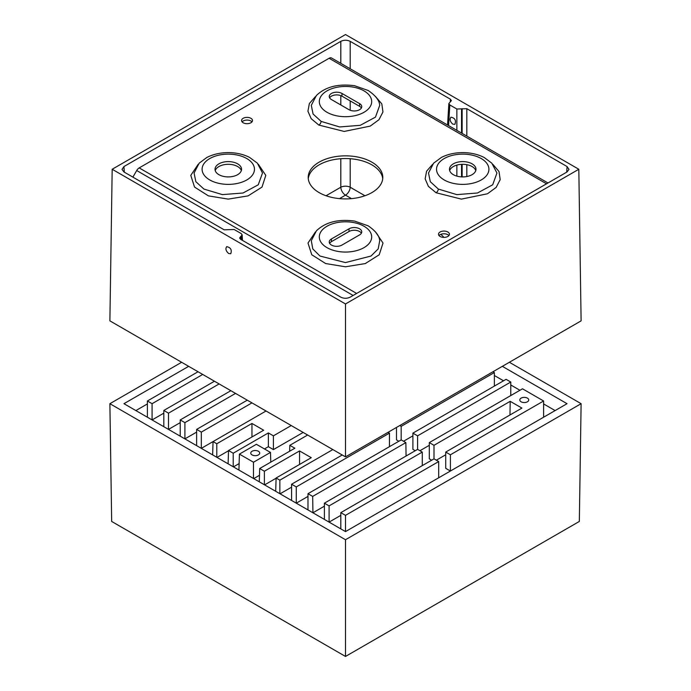 <?xml version="1.0" encoding="UTF-8"?>
<svg xmlns="http://www.w3.org/2000/svg" width="691" height="691" viewBox="0 0 691 691"><rect width="100%" height="100%" fill="white"/><g stroke="black" fill="none" stroke-linecap="round" stroke-linejoin="round"><path stroke-width="1.04" d="M475.771 170.608A13.259 7.653 0 0 0 472.1 166.548A13.259 7.653 0 0 0 458.755 164.657A13.259 7.653 0 0 0 449.668 170.608M472.1 163.845A13.259 7.653 180 0 1 475.978 169.26A13.259 7.653 180 0 1 467.798 176.326A13.259 7.653 180 0 1 453.339 174.668A13.259 7.653 180 0 1 449.461 169.26A13.259 7.653 180 0 1 457.641 162.186A13.259 7.653 180 0 1 472.1 163.845M241.332 170.608A13.259 7.653 0 0 0 237.661 166.548A13.259 7.653 0 0 0 224.316 164.657A13.259 7.653 0 0 0 215.229 170.608M237.661 163.845A13.259 7.653 180 0 1 241.539 169.26A13.259 7.653 180 0 1 233.359 176.326A13.259 7.653 180 0 1 218.9 174.668A13.259 7.653 180 0 1 215.022 169.26A13.259 7.653 180 0 1 223.202 162.186A13.259 7.653 180 0 1 237.661 163.845M359.57 103.607A7.463 4.31 180 0 1 361.747 106.656A7.463 4.31 180 0 1 357.143 110.638A7.463 4.31 180 0 1 349.015 109.705L331.43 99.547A7.463 4.31 180 0 1 329.253 96.507A7.463 4.31 180 0 1 333.857 92.525A7.463 4.31 180 0 1 341.985 93.458L359.57 103.607L359.57 106.319L341.985 96.17A7.463 4.31 0 0 0 329.624 97.854M361.376 108.012A7.463 4.31 0 0 0 359.57 106.319M341.985 245.055A7.463 4.31 180 0 1 333.857 245.987A7.463 4.31 180 0 1 329.253 242.005A7.463 4.31 180 0 1 331.43 238.965L349.015 228.807A7.463 4.31 180 0 1 357.143 227.875A7.463 4.31 180 0 1 361.747 231.856A7.463 4.31 180 0 1 359.57 234.905L341.985 245.055M361.376 233.213A7.463 4.31 0 0 0 349.015 231.52L331.43 241.669A7.463 4.31 0 0 0 329.624 243.362M448.908 235.579A5.468 3.161 0 0 0 443.968 233.774A5.468 3.161 0 0 0 439.018 235.579M251.982 121.884A5.468 3.161 0 0 0 247.032 120.079A5.468 3.161 0 0 0 242.092 121.884M382.728 178.727A37.297 21.533 0 0 0 345.5 158.55A37.297 21.533 0 0 0 308.272 178.727M132.897 177.129L136.706 170.53A4.975 2.868 -60 0 1 139.193 167.904L329.089 58.269A4.975 2.868 -60 0 1 331.576 58.018L547.989 182.968M440.098 236.46A5.468 3.161 180 0 1 438.491 234.223A5.468 3.161 180 0 1 443.968 231.07A5.468 3.161 180 0 1 449.435 234.223A5.468 3.161 180 0 1 446.058 237.143A5.468 3.161 180 0 1 440.098 236.46M243.163 122.765A5.468 3.161 180 0 1 241.565 120.528A5.468 3.161 180 0 1 247.032 117.375A5.468 3.161 180 0 1 252.509 120.528A5.468 3.161 180 0 1 249.131 123.447A5.468 3.161 180 0 1 243.163 122.765M319.13 192.608A37.297 21.533 180 0 1 308.203 177.38A37.297 21.533 180 0 1 345.5 155.846A37.297 21.533 180 0 1 382.797 177.38A37.297 21.533 180 0 1 359.778 197.272A37.297 21.533 180 0 1 319.13 192.608M124.294 172.154L123.948 166.548L122.013 169.39L123.948 171.964L224.178 229.827L234.137 229.49L241.176 233.549L242.144 234.836L239.622 238.015L240.589 239.302L340.81 297.165C343.937 298.642 347.063 298.642 350.19 297.165L567.052 171.964L568.987 169.39L567.052 166.548L566.706 172.154M340.81 158.723L340.81 187.226A6.634 3.826 -120 0 0 345.5 195.156A6.634 3.826 120 0 0 350.19 187.226A6.634 3.559 0 0 0 340.81 187.226L326.048 195.752M350.19 68.763L350.19 41.348C347.063 39.871 343.937 39.871 340.81 41.348L340.81 63.356M466.822 136.101L466.822 108.686L456.863 109.023L449.824 104.963L448.856 103.546L451.378 100.636L450.411 99.21L450.247 102.018M466.822 108.686L567.052 166.548M440.694 234.404A17.405 10.045 180 0 1 443.795 237.384M452.83 124.155L454.903 124.337C456.302 120.389 454.989 118.014 450.964 117.194C449.409 119.318 450.031 121.642 452.83 124.155M228.712 253.545L230.759 253.744C232.055 249.857 230.708 247.499 226.717 246.661C225.231 248.751 225.897 251.04 228.712 253.545M350.19 41.348L450.411 99.21M123.948 166.548L340.81 41.348M112.184 169.26L345.5 34.55L578.816 169.26L581.114 320.857L345.5 456.881L345.5 303.962L112.184 169.26L109.886 320.857L345.5 456.881M578.816 169.26L345.5 303.962M527.423 398.137A4.474 2.583 180 0 1 528.736 400.003A4.474 2.583 180 0 1 525.946 402.361A4.474 2.583 180 0 1 521.092 401.799A4.474 2.583 180 0 1 519.787 400.003A4.474 2.583 180 0 1 522.526 397.584A4.474 2.583 180 0 1 527.423 398.137M258.408 451.266A4.474 2.583 180 0 1 259.712 453.123A4.474 2.583 180 0 1 256.931 455.49A4.474 2.583 180 0 1 252.077 454.92A4.474 2.583 180 0 1 250.764 453.123A4.474 2.583 180 0 1 253.502 450.713A4.474 2.583 180 0 1 258.408 451.266M399.769 425.552L401.177 426.364L494.367 372.561L492.959 371.749M445.721 452.078L450.411 454.782L543.601 400.987L522.5 388.8L429.31 442.603L434 445.315L510.191 401.324L521.912 408.087L445.721 452.078L445.721 468.325L450.411 471.029L450.411 454.782M340.81 512.653L345.5 515.356L438.69 461.553L434 458.85L340.81 512.653L340.81 528.891M307.987 493.702L312.678 496.406L405.867 442.603L401.177 439.899L307.987 493.702L307.987 509.941M198.041 371.749L147.399 400.987L152.089 403.691L202.731 374.453M247.274 400.167L196.633 429.405L201.323 432.117L251.956 402.879M230.863 390.691L180.221 419.929L184.912 422.642L235.545 393.404M214.452 381.225L163.81 410.454L168.5 413.166L219.142 383.928M342.218 454.989L291.576 484.227L296.266 486.93L389.456 433.127L388.048 432.316M324.399 503.178L329.089 505.881L422.279 452.078L417.589 449.375L324.399 503.178L324.399 519.416M412.898 433.127L417.589 435.84L510.779 382.037L506.088 379.324L412.898 433.127L412.898 449.375L415.248 450.722M270.483 452.415L256.413 444.296L239.414 454.108L253.485 462.227L270.483 452.415L270.777 462.132M253.485 478.474L253.485 462.227M259.488 475.287L253.727 478.613M307.642 435.028L289.823 445.315L294.858 448.217L259.695 468.524L264.385 471.227L264.385 484.762M259.289 481.826L259.695 468.524M289.823 445.315L289.641 451.232M273.411 435.84L273.411 449.608L268.367 446.697L268.367 432.929L273.411 435.84L291.231 425.552M303.159 432.436L273.411 449.608M233.204 466.762L233.204 453.227L268.367 432.929M268.367 446.697L264.472 448.951M239.129 463.583L233.411 466.883M239.414 454.108L238.931 470.07M216.793 457.287L216.793 443.752L251.956 423.453L263.677 430.217L228.514 450.523L233.204 453.227M228.514 450.523L228.116 463.825M266.026 410.998L213.044 441.592L216.793 443.752M201.323 432.117L201.323 448.355L213.044 441.592L212.638 454.894M275.7 491.301L276.106 477.999L279.855 480.167L279.855 493.702M264.385 471.227L299.548 450.929L311.27 457.692L276.106 477.999M299.548 450.929L299.548 464.464M276.098 478.241L264.593 484.883M251.956 423.453L251.956 436.988M228.505 450.765L217 457.407M181.629 362.274L109.886 403.691L345.5 539.723L581.114 403.691L509.371 362.274M279.855 480.167L332.837 449.573M502.34 366.334L567.043 403.691L345.5 531.595L123.957 403.691L188.66 366.334M510.191 401.324L509.993 414.971M345.5 515.356L345.5 531.595M329.089 505.881L329.089 522.12L340.81 515.356M312.678 496.406L312.928 512.791L324.399 506.166M291.576 500.465L291.576 484.227M296.266 486.93L296.266 503.178L307.987 496.406M438.69 477.792L438.69 461.553M422.279 465.613L422.279 452.078M406.066 456.025L405.867 442.603M431.659 460.197L429.31 458.85L429.31 442.603M434 445.315L434 458.85M417.589 435.84L417.589 449.375M398.837 441.247L396.487 439.899L396.487 427.444M401.177 426.364L401.177 439.899M389.456 446.662L389.456 433.127M543.601 417.226L543.601 400.987M510.779 395.572L510.779 382.037M494.367 386.096L494.367 372.561M412.898 435.84L403.527 441.247M429.31 445.315L419.938 450.722M445.721 454.782L436.349 460.197M291.576 487.172L280.062 493.815M555.115 410.575L543.601 403.924M519.952 390.277L510.779 384.973M503.54 380.801L494.367 375.507M147.399 403.924L135.885 410.575M152.089 403.691L152.089 419.929L163.81 413.166M168.5 413.166L168.5 429.405L180.221 422.642M184.912 422.642L184.912 438.88L196.633 432.117M147.399 417.226L147.399 400.987M163.81 426.701L163.81 410.454M180.221 436.176L180.221 419.929M196.633 445.652L196.633 429.405M345.5 539.723L345.5 656.45L111.666 521.446L109.886 403.691M345.5 656.45L579.334 521.446L581.114 403.691M341.985 96.17L341.985 93.458M331.43 241.669L331.43 238.965M349.015 228.807L349.015 231.52M379.713 240.71L378.193 248.907L371.015 256.041L345.465 262.58L319.985 256.041L312.798 248.915L311.296 240.701L316.418 230.829C325.452 222.139 338.184 218.892 354.604 221.077L368.165 225.827C375.55 230.854 379.402 235.812 379.713 240.701M315.45 231.934L307.996 243.042L311.762 254.746L325.642 263.547L345.448 266.795L365.314 263.556L379.221 254.763L383.013 243.051L375.55 231.934M356.634 293.442L139.193 167.904M329.089 58.269L546.529 183.806M432.644 164.294L426.597 171.187L425.138 178.883L428.42 186.389L436.056 192.746L461.398 199.12L487.457 193.782L496.155 187.399L500.189 179.625L499.014 171.532L492.761 164.251M315.424 96.619L309.378 103.512L307.918 111.208L311.2 118.705L318.836 125.071L344.161 131.437L370.212 126.116L378.918 119.75L382.961 111.977L381.812 103.875L375.576 96.61M198.231 164.259L190.776 175.367L194.542 187.071L208.423 195.873L228.229 199.12L248.095 195.881L262.001 187.088L265.793 175.376L258.33 164.259M364.019 226.242A26.189 15.124 180 0 1 352.28 251.541A26.189 15.124 180 0 1 320.201 233.022A26.189 15.124 180 0 1 364.019 226.242M436.056 192.746A3.317 1.918 120 0 0 438.379 189.084L430.303 181.698L428.506 173.026L433.637 163.162L441.471 157.384C447.863 154.179 455.049 152.59 463.039 152.616C470.917 152.685 477.982 154.318 484.236 157.522L491.819 163.18L496.933 173.026L492.7 184.791L477.498 192.988L456.872 194.629L438.379 189.084M444.201 179.945A26.189 15.124 180 0 1 455.939 154.646A26.189 15.124 180 0 1 488.019 173.173A26.189 15.124 180 0 1 444.201 179.945M262.494 173.026L258.253 184.799L243.033 193.005L222.39 194.612L203.966 189.092L195.855 181.716L194.076 173.026L199.189 163.162L206.799 157.496C213.044 154.309 220.101 152.685 227.952 152.616C235.942 152.59 243.137 154.179 249.529 157.375L257.363 163.162L262.494 173.026M209.762 179.945A26.189 15.124 180 0 1 209.762 158.567A26.189 15.124 180 0 1 246.799 158.567A26.189 15.124 180 0 1 246.799 179.945A26.189 15.124 180 0 1 209.762 179.945M318.836 125.071A3.317 1.918 120 0 0 321.16 121.409L313.083 114.024L311.287 105.352L316.418 95.479C325.461 86.79 338.193 83.533 354.604 85.727L368.165 90.478C375.55 95.496 379.402 100.454 379.713 105.352L375.472 117.124L360.253 125.321L339.627 126.945L321.16 121.409M326.981 112.27A26.189 15.124 180 0 1 326.981 90.884A26.189 15.124 180 0 1 364.019 90.884A26.189 15.124 180 0 1 364.019 112.27A26.189 15.124 180 0 1 326.981 112.27M353.118 295.472L136.706 170.53M240.753 239.397L240.589 236.598M364.952 195.752L350.19 187.226L350.19 158.723M350.19 110.249L350.19 100.903M340.81 95.617L340.81 104.963M339.488 198.628L345.5 195.156L351.512 198.628M448.58 125.572L449.824 104.963M241.176 236.253L241.392 239.76M466.822 176.542L466.822 164.683M462.132 108.686L462.132 133.398M462.132 164.311L462.132 176.905M456.863 109.023L456.863 130.357M456.863 165.097L456.863 176.127M461.545 176.879L461.545 164.337M461.545 133.061L461.545 109.023M447.561 124.985L448.856 103.546M242.144 234.836L242.481 240.39"/></g></svg>
